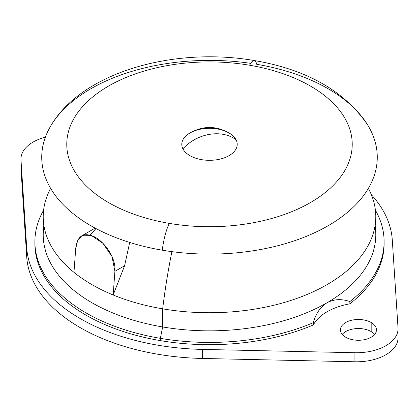 <?xml version="1.0" encoding="UTF-8"?>
<svg xmlns="http://www.w3.org/2000/svg" width="419" height="419" viewBox="0 0 419 419"><rect width="100%" height="100%" fill="white"/><g stroke="black" fill="none" stroke-linecap="round" stroke-linejoin="round"><path stroke-width="0.63" d="M236.096 139.815A27.717 16.001 180 0 1 217.304 159.67A27.717 16.001 180 0 1 182.904 148.824A37.59 29.45 -26.9 0 1 209.5 134.363A37.59 29.45 -26.9 0 1 236.096 139.815A27.717 16.001 0 0 0 201.696 128.963A27.717 16.001 0 0 0 182.904 148.824A27.717 16.001 0 0 0 217.304 159.67A27.717 16.001 0 0 0 236.096 139.815A37.59 29.45 153.1 0 0 209.5 134.363A37.59 29.45 153.1 0 0 182.904 148.824A27.717 16.001 180 0 1 188.393 133.949C202.461 125.323 216.534 125.323 230.607 133.949A27.717 16.001 180 0 1 236.096 139.815M249.682 65.249A142.727 82.402 180 0 1 346.455 167.516A142.727 82.402 180 0 1 169.318 223.39A142.727 82.402 180 0 1 72.545 121.117A142.727 82.402 180 0 1 249.682 65.249A142.727 82.402 0 0 0 72.545 121.117A142.727 82.402 0 0 0 169.318 223.39A27.717 6.369 99.6 0 0 162.268 250.19A167.768 96.862 180 0 1 51.448 124.762C83.659 71.523 174.76 46.76 254.312 60.551A27.717 6.369 99.6 0 0 249.682 65.249A27.717 6.369 -80.4 0 1 254.312 60.551A27.717 6.369 99.6 0 1 256.732 64.306A167.768 96.862 0 0 1 370.485 184.517A167.768 96.862 0 0 1 162.268 250.19A27.717 6.369 -80.4 0 1 169.318 223.39A142.727 82.402 0 0 0 346.455 167.516A142.727 82.402 0 0 0 249.682 65.249M254.312 60.551C306.551 69.439 344.298 90.844 367.552 124.762A167.768 96.862 180 0 1 331.445 223.772A167.768 96.862 180 0 1 162.268 250.19A167.768 96.862 0 0 1 47.672 131.702A167.768 96.862 0 0 1 250.751 63.358M371.176 322.52A18.017 10.402 180 0 1 376.451 329.873A18.017 10.402 180 0 1 365.331 339.484A18.017 10.402 180 0 1 345.701 337.227A18.017 10.402 180 0 1 340.422 329.873A18.017 10.402 180 0 1 351.546 320.263A18.017 10.402 180 0 1 371.176 322.52L371.176 331.57L371.176 322.52A18.017 10.402 0 0 0 345.701 322.52A18.017 10.402 0 0 0 345.701 337.227A18.017 10.402 0 0 0 371.176 337.227A18.017 10.402 0 0 0 371.176 322.52M374.659 334.399A18.017 10.402 0 0 0 371.176 331.57A18.017 10.402 0 0 0 342.218 334.399A18.017 10.402 180 0 1 371.176 331.57A18.017 10.402 180 0 1 374.659 334.399M20.981 167.176A41.57 24.003 0 0 0 20.981 168.983L26.716 256.91A182.914 105.604 0 0 0 202.618 358.465L354.914 361.775A41.57 24.003 0 0 0 398.019 336.892M398.05 328.742L398.05 337.793A41.57 24.003 180 0 1 354.914 361.775L354.914 352.725L354.914 361.775L202.618 358.465L202.618 349.415L354.914 352.725A41.57 24.003 0 0 0 398.05 328.742A41.57 24.003 0 0 0 398.019 327.836L392.284 239.909A182.914 105.604 0 0 0 371.339 194.667A182.914 105.604 180 0 1 392.284 239.909L398.019 327.836A41.57 24.003 180 0 1 354.914 352.725L202.618 349.415A182.914 105.604 180 0 1 26.716 247.859L20.981 159.932A41.57 24.003 180 0 1 45.378 137.165A41.57 24.003 0 0 0 20.95 159.026A41.57 24.003 0 0 0 20.981 159.932L20.981 168.983A41.57 24.003 180 0 1 20.95 168.077L20.95 159.026M34.908 242.753A174.603 100.806 0 0 0 160.341 340.61A174.603 100.806 0 0 0 313.328 324.929A55.428 32.001 180 0 1 327.082 311.773A55.428 32.001 180 0 1 349.875 303.833A174.603 100.806 0 0 0 384.092 242.753M26.716 247.859L26.716 256.91L20.981 168.983L20.981 159.932L26.716 247.859A182.914 105.604 0 0 0 202.618 349.415L202.618 358.465A182.914 105.604 180 0 1 26.716 256.91L26.716 247.859M375.785 216.728A166.285 96.003 0 0 0 368.369 188.377A166.285 96.003 180 0 1 327.925 284.124A166.285 96.003 180 0 1 162.682 308.85A166.285 38.223 -80.4 0 1 171.905 251.646A166.285 38.223 99.6 0 0 162.682 308.85A166.285 96.003 0 0 0 375.785 216.728L375.785 234.834A166.285 96.003 180 0 1 327.082 302.717A166.285 96.003 180 0 1 162.682 326.956L162.682 308.85A166.285 96.003 180 0 1 113.161 294.981L124.595 265.751L129.701 242.449L124.595 265.751L114.9 271.35L124.595 265.751L113.161 294.981L114.9 271.35L112.03 256.585L102.938 243.339L91.546 235.588L81.825 235.813L77.615 240.684L75.703 248.718L73.964 272.35L75.703 248.718C77.101 236.405 82.873 232.231 93.034 236.19C104.022 240.778 116.293 257.826 114.9 271.35L113.161 294.981A166.285 96.003 180 0 1 73.964 272.35A166.285 96.003 0 0 0 113.161 294.981A166.285 96.003 0 0 0 162.682 308.85L162.682 326.956A166.285 96.003 180 0 1 43.215 234.834L43.215 216.728A166.285 96.003 0 0 0 73.964 272.35A166.285 96.003 180 0 1 50.631 188.377M95.972 228.565L90.085 235.122M43.953 225.783A166.285 96.003 0 0 0 162.682 326.956L160.341 338.348A174.603 100.806 180 0 1 43.597 210.197A174.603 100.806 0 0 0 34.897 241.622A174.603 100.806 0 0 0 160.341 338.348L162.682 326.956A166.285 96.003 0 0 0 327.082 302.722C320.331 307.017 315.748 313.663 313.328 322.667A174.603 100.806 180 0 1 160.341 338.348L160.341 340.61A174.603 100.806 180 0 1 34.897 243.884L34.897 241.622M384.103 241.622L384.103 243.884A174.603 100.806 180 0 1 349.875 303.833L349.875 301.57L349.875 303.833A55.428 32.001 0 0 0 327.082 311.773A55.428 32.001 0 0 0 313.328 324.929L313.328 322.667L313.328 324.929A174.603 100.806 180 0 1 160.341 340.61L160.341 338.348A174.603 100.806 0 0 0 313.328 322.667C315.748 313.663 320.331 307.017 327.082 302.717C334.1 299.066 341.7 298.684 349.875 301.57A174.603 100.806 0 0 0 384.103 241.622A174.603 100.806 0 0 0 375.403 210.197A174.603 100.806 180 0 1 349.875 301.57C341.7 298.684 334.1 299.066 327.082 302.717A166.285 96.003 0 0 0 375.047 225.783M95.144 228.119L81.825 235.808"/></g></svg>
